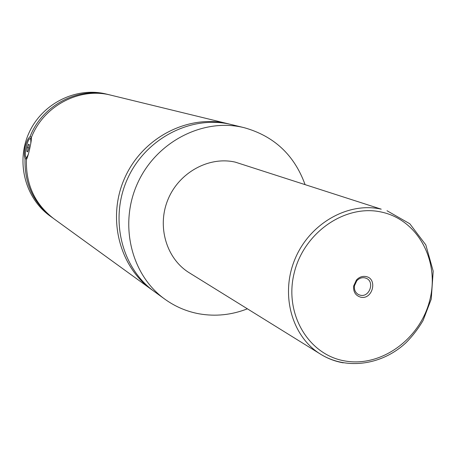 <?xml version="1.0" encoding="UTF-8"?>
<svg xmlns="http://www.w3.org/2000/svg" width="456" height="456" viewBox="0 0 456 456"><rect width="100%" height="100%" fill="white"/><g stroke="black" fill="none" stroke-linecap="round" stroke-linejoin="round"><path stroke-width="0.68" d="M247.403 308.82C231.602 314.999 215.506 316.663 199.118 313.819C186.669 311.522 175.264 306.654 164.895 299.21L154.379 291.589C121.376 268.008 109.178 218.441 127.726 178.319C145.994 138.071 191.514 114.901 230.953 124.459L244.222 127.697C273.976 136.036 294.223 154.915 304.973 184.338M153.011 290.58L151.626 289.6C118.737 266.093 106.653 216.663 125.263 176.785C143.6 136.777 189.092 113.966 228.302 123.81L229.944 124.231M27.132 158.152L26.665 158.312L25.781 157.246M29.851 138.635L30.928 138.043L31.47 138.595M30.769 143.554C31.048 139.576 30.603 138.025 29.44 138.909C28.312 140.186 27.252 142.905 26.26 147.077C25.234 151.916 25.023 155.228 25.627 157.006C26.266 158.044 27.189 157.046 28.409 153.997M31.549 137.102L30.005 136.76C28.169 138.162 26.545 141.48 25.143 146.707C24.151 152.059 24.117 156.02 25.052 158.602L26.739 158.967M228.302 123.81L110.962 95.19C79.732 86.925 43.525 105.786 31.413 137.438C31.743 141.052 28.021 157.457 26.431 159.395C25.661 184.292 34.798 204.066 53.831 218.726L151.626 289.6M360.736 297.187C372.677 300.031 378.03 278.474 365.849 276.53C362.263 275.954 359.111 277.128 356.404 280.064L353.651 286.02C353.206 291.943 355.572 295.665 360.736 297.187M364.732 277.818C361.705 277.328 359.054 278.325 356.763 280.799L354.443 285.821C354.021 289.913 355.435 292.86 358.684 294.667L360.422 295.243C369.531 297.494 374.98 281.688 366.253 278.302L364.732 277.818M343.225 362.833C335.16 361.403 327.63 358.536 320.642 354.232L189.297 272.796C166.372 258.786 156.716 226.358 168.025 199.403C179.128 172.362 209.042 156.049 235.302 162.142L381.233 209.173C348.167 201.598 309.692 223.411 295.003 259.025C280.047 294.536 291.823 336.665 320.642 354.232C346.93 370.426 382.516 364.874 406.165 342.559C412.691 335.952 418.329 328.599 423.077 320.488L431.239 299.119L433.2 271.138L425.813 244.9L409.813 223.765L387.007 210.74M164.895 299.21C131.111 275.076 118.657 224.192 137.712 182.947C156.493 141.582 203.188 117.745 243.555 127.537L244.222 127.697M53.078 218.173L49.943 215.91C25.046 198.075 15.664 161.709 29.11 132.605C42.362 103.409 76.032 86.743 105.809 93.936L110.056 94.973M52.32 217.632C33.379 203.045 24.288 183.369 25.052 158.602M30.005 136.76C42.049 105.285 78.073 86.526 109.155 94.745M29.281 144.626L28.477 144.21L27.257 147.601L26.841 151.403L27.645 151.842L28.87 148.445L29.281 144.626M27.257 147.601L28.922 147.961M26.841 151.403L27.73 151.597M344.958 360.964C381.216 367.507 420.272 338.985 429.814 300.042C439.875 261.208 418.084 219.986 381.775 212.143C345.625 203.707 303.77 232.332 294.148 273.167C283.985 313.899 308.57 355.013 344.958 360.964M26.665 158.312L27.029 158.392M31.002 138.06L31.47 138.162M354.443 285.821L353.651 286.02M356.763 280.799L356.404 280.064"/></g></svg>
